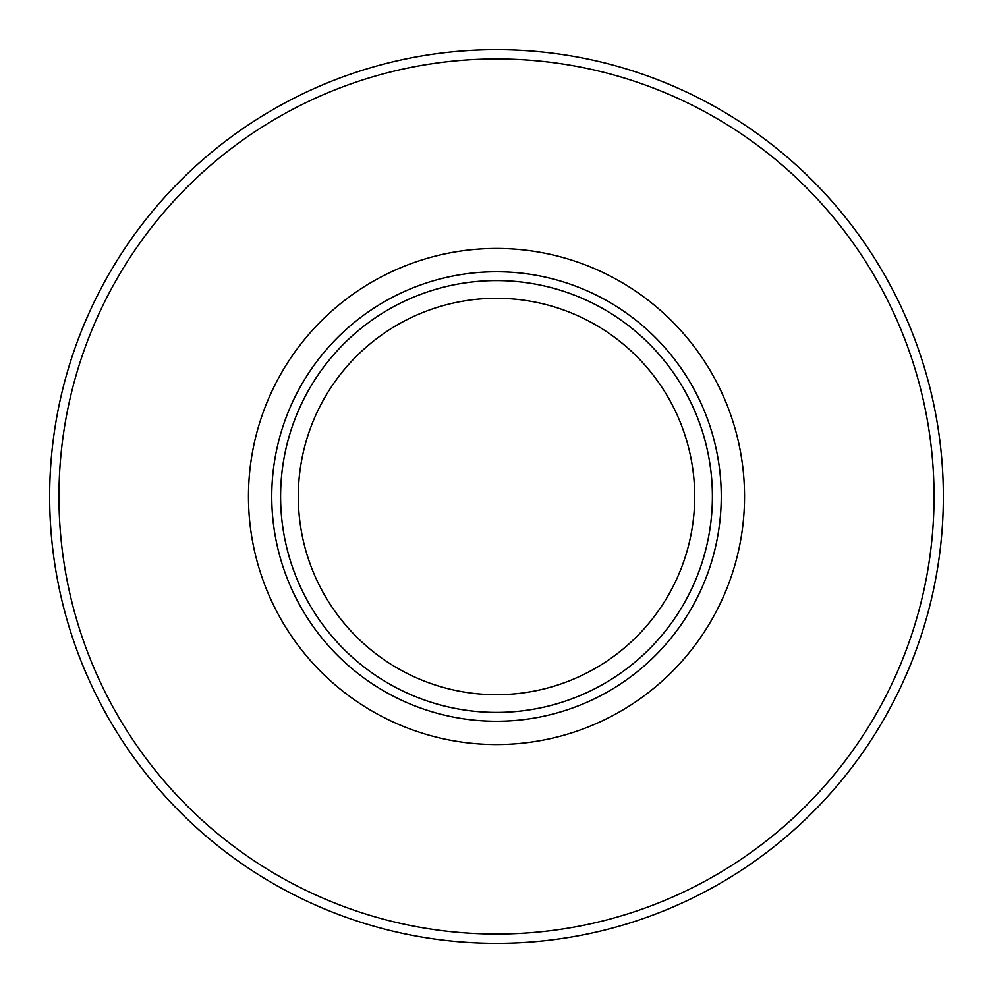 <?xml version="1.0" encoding="UTF-8"?>
<svg xmlns="http://www.w3.org/2000/svg" width="993" height="993" viewBox="0 0 993 993"><rect width="100%" height="100%" fill="white"/><g stroke="black" fill="none" stroke-linecap="round" stroke-linejoin="round"><path stroke-width="1.49" d="M280.597 496.5A215.903 215.903 0 0 0 496.5 712.403A215.903 215.903 0 0 0 712.403 496.5A215.903 215.903 0 0 0 496.5 280.597A215.903 215.903 0 0 0 280.597 496.5M271.747 496.5A224.753 224.753 0 0 0 496.5 721.253A224.753 224.753 0 0 0 721.253 496.5A224.753 224.753 0 0 0 496.5 271.747A224.753 224.753 0 0 0 271.747 496.5M943.35 496.5A446.85 446.85 0 0 1 496.5 943.35A446.85 446.85 0 0 1 49.65 496.5A446.85 446.85 0 0 1 496.5 49.65A446.85 446.85 0 0 1 943.35 496.5A446.85 446.85 0 0 1 496.5 943.35A446.85 446.85 0 0 1 49.65 496.5M298.297 496.5A198.203 198.203 0 0 1 496.5 298.297A198.203 198.203 0 0 1 694.703 496.5A198.203 198.203 0 0 1 496.5 694.703A198.203 198.203 0 0 1 298.297 496.5M934.041 496.5A437.541 437.541 0 0 1 496.5 934.041A437.541 437.541 0 0 1 58.959 496.5A437.541 437.541 0 0 1 496.5 58.959A437.541 437.541 0 0 1 934.041 496.5M744.539 496.5A248.039 248.039 0 0 1 496.5 744.539A248.039 248.039 0 0 1 248.461 496.5A248.039 248.039 0 0 1 496.5 248.461A248.039 248.039 0 0 1 744.539 496.5"/></g></svg>
